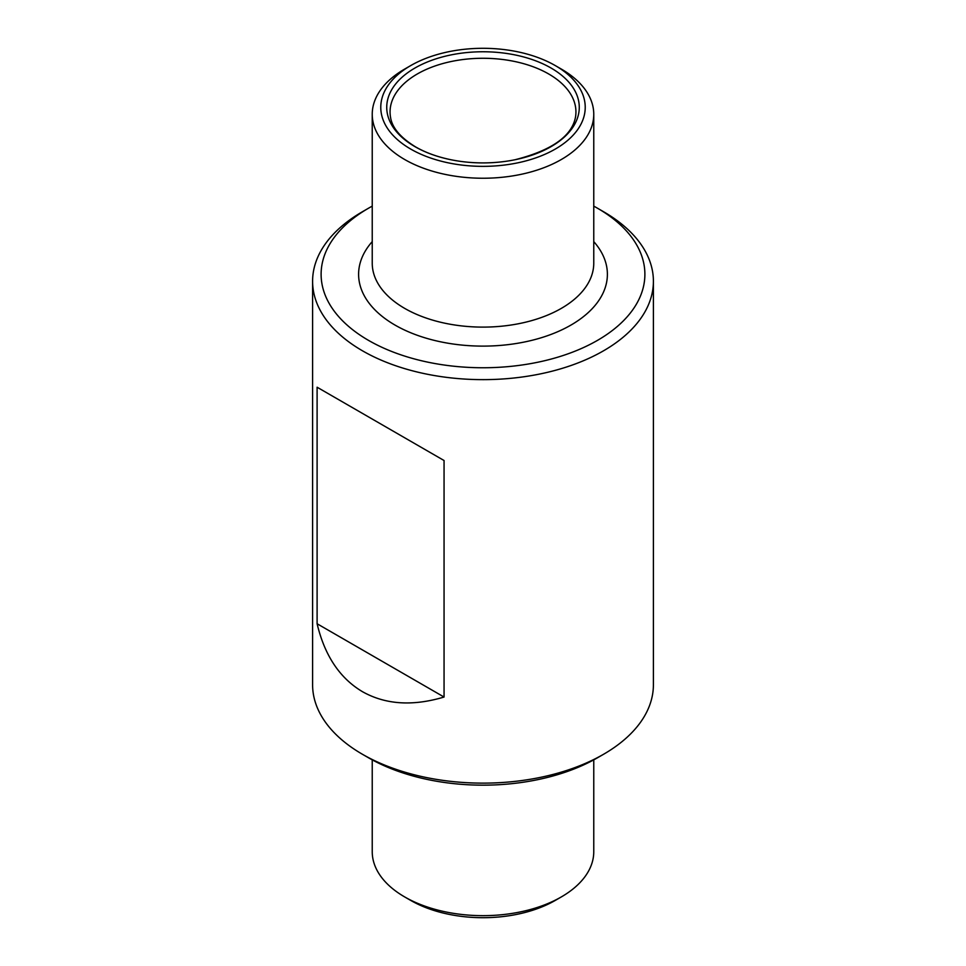 <?xml version="1.0" encoding="UTF-8"?>
<svg xmlns="http://www.w3.org/2000/svg" width="966" height="966" viewBox="0 0 966 966"><rect width="100%" height="100%" fill="white"/><g stroke="black" fill="none" stroke-linecap="round" stroke-linejoin="round"><path stroke-width="1.45" d="M444.058 697.041C412.663 706.412 385.482 704.625 362.504 691.704C339.827 678.265 324.685 655.612 317.102 623.746L444.058 697.041L444.058 460.516L317.102 387.221L444.058 460.516M372.236 206.132A161.89 93.461 0 0 0 368.529 208.209L362.504 211.687A170.402 98.387 0 0 0 312.598 281.251L312.598 684.749A170.402 98.387 0 0 0 362.504 754.313A170.402 98.387 0 0 0 603.496 754.313A170.402 98.387 0 0 0 653.402 684.749L653.402 281.251A170.402 98.387 0 0 0 603.496 211.687L597.471 208.209A161.89 93.461 0 0 0 593.764 206.132M368.529 757.791L362.504 754.313L368.529 757.791A161.89 93.461 0 0 0 597.471 757.791L603.496 754.313M317.102 623.746L317.102 387.221M312.598 281.251A170.402 98.387 0 0 0 362.504 350.815A170.402 98.387 0 0 0 548.217 372.151A170.402 98.387 0 0 0 653.402 281.251M372.236 759.868L372.236 851.71A110.764 63.949 0 0 0 404.682 896.931A110.764 63.949 0 0 0 561.318 896.931A110.764 63.949 0 0 0 593.764 851.71L593.764 759.868M410.707 900.409L404.682 896.931L410.707 900.409A102.239 59.035 0 0 0 555.293 900.409L561.318 896.931M410.707 65.591L404.682 69.069A110.764 63.949 0 0 0 372.236 114.29A110.764 63.949 0 0 0 404.682 159.511A110.764 63.949 0 0 0 525.383 173.373A110.764 63.949 0 0 0 593.764 114.29A110.764 63.949 0 0 0 561.318 69.069L555.293 65.591A102.239 59.035 0 0 0 410.707 65.591A102.239 59.035 0 0 0 410.707 149.066A102.239 59.035 0 0 0 555.293 149.066A102.239 59.035 0 0 0 555.293 65.591M414.933 146.627A96.262 55.569 0 0 0 450.905 159.728A96.262 55.569 0 0 0 515.095 159.728A96.262 55.569 0 0 0 568.008 81.253A96.262 55.569 0 0 0 425.752 62.657A96.262 55.569 0 0 0 414.933 146.627M368.529 208.209A161.89 93.461 0 0 0 368.529 340.382A161.89 93.461 0 0 0 597.471 340.382A161.89 93.461 0 0 0 597.471 208.209M372.236 114.29L372.236 263.163A110.764 63.949 0 0 0 404.682 308.383A110.764 63.949 0 0 0 525.383 322.246A110.764 63.949 0 0 0 593.764 263.163L593.764 114.29M372.236 241.609A124.397 71.822 0 0 0 395.034 325.083A124.397 71.822 0 0 0 556.187 332.364A124.397 71.822 0 0 0 593.764 241.609M515.095 159.728C551.622 150.43 571.751 136.278 575.47 117.26A92.929 53.649 0 0 0 483 58.274A92.929 53.649 0 0 0 390.53 117.26C392.099 127.729 400.455 137.619 415.585 146.904C425.523 152.628 437.296 156.903 450.905 159.728"/></g></svg>
